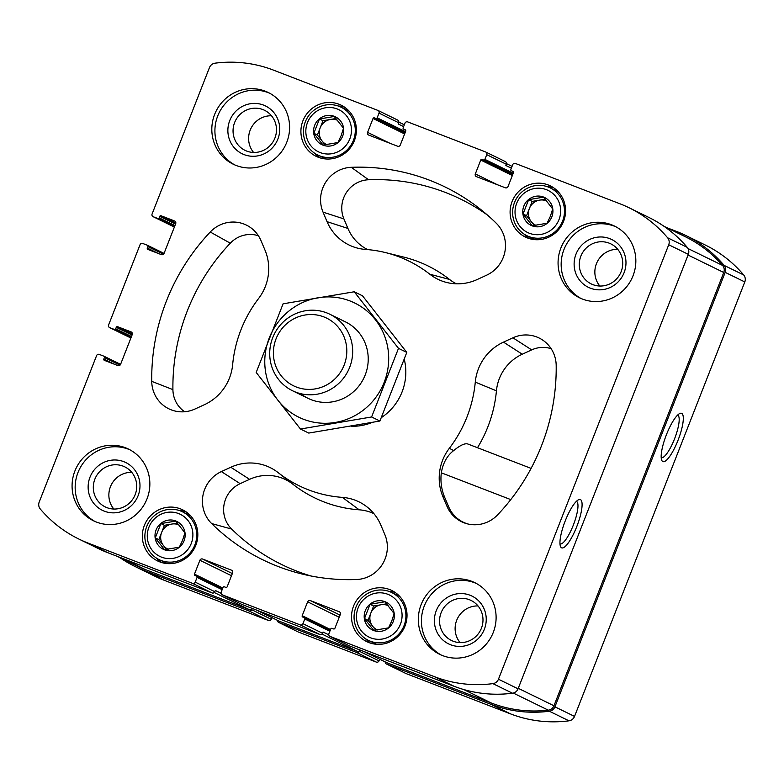 <?xml version="1.0" encoding="UTF-8"?>
<svg xmlns="http://www.w3.org/2000/svg" width="784" height="784" viewBox="0 0 784 784"><rect width="100%" height="100%" fill="white"/><g stroke="black" fill="none" stroke-linecap="round" stroke-linejoin="round"><path stroke-width="1.18" d="M405.818 673.456A2.127 2.058 -64 0 0 406.132 673.603L510.482 713.861A126.097 122.128 -64 0 0 568.968 720.819A6.919 6.703 -64 0 0 574.535 716.409L744.8 281.946A6.919 6.703 -64 0 0 743.693 274.968A126.097 122.128 -64 0 0 705.218 244.99L685.598 235.406A126.097 122.128 -64 0 0 676.229 231.309L666.684 227.634M298.096 631.894A2.127 2.058 -64 0 0 298.41 632.051L376.32 662.098A2.127 2.058 -64 0 0 379.015 660.863L379.672 659.197M119.962 557.669A126.097 122.128 -64 0 0 135.25 566.616L154.86 576.201A126.097 122.128 -64 0 0 164.238 580.287L268.598 620.546A2.127 2.058 -64 0 0 271.293 619.311L271.95 617.645M253.585 152.449A22.285 21.58 116 0 1 250.184 130.154A22.285 21.58 116 0 1 271.509 115.777M234.622 122.549A22.285 21.58 116 0 1 264.551 110.299A22.285 21.58 116 0 1 274.155 139.787A22.285 21.58 116 0 1 244.98 150.332A22.285 21.58 116 0 1 234.622 122.549M460.09 642.606A22.285 21.58 116 0 1 456.69 620.301A22.285 21.58 116 0 1 478.015 605.934M441.127 612.696A22.285 21.58 116 0 1 471.057 600.446A22.285 21.58 116 0 1 480.661 629.944A22.285 21.58 116 0 1 451.486 640.479A22.285 21.58 116 0 1 441.127 612.696M195.814 545.292A28.459 27.567 -64 0 0 182.584 509.796A28.459 27.567 -64 0 0 145.314 523.261A28.459 27.567 -64 0 0 157.584 560.942A28.459 27.567 -64 0 0 195.814 545.292M405.005 625.995A28.459 27.567 -64 0 0 391.775 590.489A28.459 27.567 -64 0 0 354.505 603.954A28.459 27.567 -64 0 0 366.775 641.635A28.459 27.567 -64 0 0 405.005 625.995M354.378 140.669A28.459 27.567 -64 0 0 341.148 105.174A28.459 27.567 -64 0 0 303.878 118.639A28.459 27.567 -64 0 0 316.148 156.32A28.459 27.567 -64 0 0 354.378 140.669M563.569 221.372A28.459 27.567 -64 0 0 550.339 185.877A28.459 27.567 -64 0 0 513.069 199.342A28.459 27.567 -64 0 0 525.339 237.023A28.459 27.567 -64 0 0 563.569 221.372M147.029 498.82A39.906 38.651 -64 0 0 128.488 449.065A39.906 38.651 -64 0 0 74.901 470.998A39.906 38.651 -64 0 0 93.443 520.762A39.906 38.651 -64 0 0 147.029 498.82M286.777 142.247A39.906 38.651 -64 0 0 268.236 92.483A39.906 38.651 -64 0 0 214.64 114.415A39.906 38.651 -64 0 0 233.181 164.179A39.906 38.651 -64 0 0 286.777 142.247M633.021 275.811A39.906 38.651 -64 0 0 614.48 226.057A39.906 38.651 -64 0 0 560.893 247.989A39.906 38.651 -64 0 0 579.435 297.753A39.906 38.651 -64 0 0 633.021 275.811M493.283 632.394A39.906 38.651 -64 0 0 474.741 582.63A39.906 38.651 -64 0 0 421.145 604.572A39.906 38.651 -64 0 0 439.687 654.326A39.906 38.651 -64 0 0 493.283 632.394M381.387 417.578A53.204 51.528 -64 0 0 402.055 391.961A53.204 51.528 -64 0 0 404.299 359.395M351.154 426.271A53.204 51.528 -64 0 0 371.979 422.517M230.8 467.254L221.372 471.586A31.919 30.919 -64 0 0 211.651 523.565A207.495 200.978 -64 0 0 301.615 573.908A207.495 200.978 -64 0 0 356.651 579.503A31.919 30.919 -64 0 0 384.875 534.659L380.867 525.153A47.883 46.383 -64 0 0 367.01 506.905A47.883 46.383 -64 0 0 342.363 497.379A125.028 121.099 -64 0 1 278.104 472.595A47.883 46.383 -64 0 0 230.8 467.254L249.577 479.338L240.149 483.669A27.881 26.999 -64 0 0 231.662 529.073A203.448 197.058 -64 0 0 310.846 575.966M260.994 240.629A31.919 30.919 -64 0 0 251.752 228.467A31.919 30.919 -64 0 0 210.249 232.015A207.495 200.978 -64 0 0 151.733 381.347A31.919 30.919 -64 0 0 174.793 410.973A31.919 30.919 -64 0 0 195.01 409.003L204.438 404.681A47.883 46.383 -64 0 0 232.642 364.697A125.028 121.099 -64 0 1 258.583 298.528A47.883 46.383 -64 0 0 265.002 250.135L260.994 240.629M449.506 279.437L429.818 274.214A47.883 46.383 -64 0 0 446.782 282.505A47.883 46.383 -64 0 0 477.123 279.555L486.55 275.223A31.919 30.919 -64 0 0 496.272 223.244A207.495 200.978 -64 0 0 480.024 208.926A207.495 200.978 -64 0 0 351.271 167.306A31.919 30.919 -64 0 0 323.047 212.15L327.055 221.666A47.883 46.383 -64 0 0 357.925 248.224A47.883 46.383 -64 0 0 365.56 249.43A125.028 121.099 -64 0 1 385.503 252.585L403.76 257.103A129.076 125.019 -64 0 1 449.506 279.437A43.845 42.463 -64 0 0 456.376 283.808M429.818 274.214A125.028 121.099 -64 0 0 385.503 252.585M140.052 244.706L108.613 324.939A2.127 2.058 -64 0 0 109.76 327.663L114.327 329.427A1.068 1.029 -64 0 0 115.679 328.8L116.257 327.32A1.068 1.029 -64 0 1 117.61 326.703L131.075 331.897A2.127 2.058 -64 0 1 132.222 334.621L120.579 364.335L103.929 356.201A1.068 1.029 -64 0 0 103.851 356.171L99.274 354.407A2.127 2.058 -64 0 0 96.579 355.642L39.2 502.054A6.919 6.703 -64 0 0 40.307 509.032A126.097 122.128 -64 0 0 78.782 539.01A126.097 122.128 -64 0 0 88.161 543.106L192.521 583.355A2.127 2.058 -64 0 0 195.216 582.12L197.058 577.416A1.068 1.029 -64 0 0 196.49 576.054L195.04 575.495A1.068 1.029 -64 0 1 194.471 574.133L199.9 560.266A2.127 2.058 -64 0 1 202.605 559.031L231.456 570.164A2.127 2.058 -64 0 1 232.603 572.888L227.174 586.755A1.068 1.029 -64 0 1 225.821 587.373L224.381 586.814A1.068 1.029 -64 0 0 223.028 587.432L221.186 592.136A2.127 2.058 -64 0 0 222.333 594.86L300.243 624.917A2.127 2.058 -64 0 0 302.938 623.672L304.78 618.968A1.068 1.029 -64 0 0 304.212 617.606L302.761 617.057A1.068 1.029 -64 0 1 302.193 615.695L307.622 601.828A2.127 2.058 -64 0 1 310.327 600.583L339.178 611.716A2.127 2.058 -64 0 1 340.325 614.44L334.895 628.307A1.068 1.029 -64 0 1 333.543 628.925L332.102 628.366A1.068 1.029 -64 0 0 330.75 628.984L328.908 633.697A2.127 2.058 -64 0 0 330.054 636.412L434.405 676.67A126.097 122.128 -64 0 0 492.891 683.628A6.919 6.703 -64 0 0 498.457 679.218L668.723 244.755A6.919 6.703 -64 0 0 667.615 237.777A126.097 122.128 -64 0 0 629.14 207.799A126.097 122.128 -64 0 0 619.762 203.713L515.402 163.454A2.127 2.058 -64 0 0 512.707 164.689L510.864 169.393A1.068 1.029 -64 0 0 511.433 170.755L512.883 171.314A1.068 1.029 -64 0 1 513.451 172.676L508.022 186.543A2.127 2.058 -64 0 1 505.317 187.788L476.466 176.655A2.127 2.058 -64 0 1 475.32 173.93L480.749 160.063A1.068 1.029 -64 0 1 482.101 159.446L483.542 159.995A1.068 1.029 -64 0 0 484.894 159.377L486.737 154.673A2.127 2.058 -64 0 0 485.59 151.949L407.68 121.902A2.127 2.058 -64 0 0 404.985 123.137L403.143 127.841A1.068 1.029 -64 0 0 403.711 129.203L405.161 129.762A1.068 1.029 -64 0 1 405.73 131.124L400.301 144.991A2.127 2.058 -64 0 1 397.596 146.226L368.745 135.093A2.127 2.058 -64 0 1 367.598 132.378L373.027 118.511A1.068 1.029 -64 0 1 374.38 117.884L375.82 118.443A1.068 1.029 -64 0 0 377.173 117.825L379.015 113.121A2.127 2.058 -64 0 0 377.868 110.397L273.518 70.139A126.097 122.128 -64 0 0 215.032 63.181A6.919 6.703 -64 0 0 209.465 67.591L152.086 214.003A2.127 2.058 -64 0 0 153.233 216.727L157.8 218.491A1.068 1.029 -64 0 0 159.152 217.864L159.73 216.384A1.068 1.029 -64 0 1 161.083 215.767L174.548 220.961A2.127 2.058 -64 0 1 175.694 223.685L164.052 253.399L147.402 245.265A1.068 1.029 -64 0 0 147.323 245.235L142.757 243.471A2.127 2.058 -64 0 0 140.052 244.706M114.905 364.423L103.841 359.013A1.068 1.029 -64 0 0 104.409 360.375L117.874 365.569A2.127 2.058 -64 0 0 120.579 364.335M103.841 359.013L104.419 357.533A1.068 1.029 -64 0 0 103.929 356.201M158.378 253.487L147.314 248.077A1.068 1.029 -64 0 0 147.882 249.439L161.347 254.633A2.127 2.058 -64 0 0 164.052 253.399M147.314 248.077L147.892 246.597A1.068 1.029 -64 0 0 147.402 245.265M449.34 448.291A47.883 46.383 -64 0 0 442.921 496.674L446.929 506.19A31.919 30.919 -64 0 0 467.509 523.888A31.919 30.919 -64 0 0 497.673 514.794A207.495 200.978 -64 0 0 556.189 365.471A31.919 30.919 -64 0 0 544.478 341.383A31.919 30.919 -64 0 0 512.912 337.806L503.485 342.128A47.883 46.383 -64 0 0 475.28 382.122A125.028 121.099 -64 0 1 449.34 448.291L453.662 450.594C460.286 445.155 465.069 442.97 467.999 444.058L531.091 468.391M135.25 566.616A126.097 122.128 -64 0 0 144.628 570.703L248.979 610.961A2.127 2.058 -64 0 0 251.684 609.717L252.164 608.482L251.282 608.051M277.507 620.36A2.127 2.058 -64 0 0 278.8 622.457L356.7 652.513A2.127 2.058 -64 0 0 359.405 651.279L359.885 650.034L359.003 649.603M385.228 661.921A2.127 2.058 -64 0 0 386.522 664.019L490.872 704.277A126.097 122.128 -64 0 0 549.359 711.225A6.919 6.703 -64 0 0 554.925 706.825L725.19 272.362A6.919 6.703 -64 0 0 724.083 265.374A126.097 122.128 -64 0 0 685.598 235.406M678.023 440.285A25.882 6.409 111.1 0 0 679.718 413.531A25.882 6.409 111.1 0 0 666.253 435.149A25.882 6.409 111.1 0 0 661.706 460.208A25.882 6.409 111.1 0 0 678.023 440.285M129.066 337.1A2.127 2.058 -64 0 0 129.37 337.247L109.76 327.663M130.497 337.679L129.37 337.247M78.782 539.01L98.402 548.594A126.097 122.128 -64 0 0 107.771 552.691L88.161 543.106M221.059 593.282L215.316 590.47L214.826 591.704A2.127 2.058 -64 0 1 212.131 592.949L107.771 552.691M241.639 604.297A2.127 2.058 -64 0 0 241.942 604.444L222.333 594.86M328.78 634.834L323.037 632.022L322.547 633.266A2.127 2.058 -64 0 1 319.852 634.501L241.942 604.444M349.36 645.849A2.127 2.058 -64 0 0 349.664 646.006L330.054 636.412M629.14 207.799L648.75 217.384A126.097 122.128 -64 0 1 687.235 247.362A6.919 6.703 -64 0 1 688.332 254.349L518.077 688.813A6.919 6.703 -64 0 1 512.501 693.213A126.097 122.128 -64 0 1 454.024 686.265L349.664 646.006M576.799 526.534A25.882 6.409 111.1 0 0 578.494 499.78A25.882 6.409 111.1 0 0 565.039 521.399A25.882 6.409 111.1 0 0 560.482 546.458A25.882 6.409 111.1 0 0 576.799 526.534M485.747 152.018L505.366 161.612A2.127 2.058 -64 0 1 506.346 164.258L505.866 165.502L511.344 168.178M378.025 110.466L397.645 120.05A2.127 2.058 -64 0 1 398.635 122.706L398.145 123.941L403.623 126.626M172.539 226.164A2.127 2.058 -64 0 0 172.843 226.311L153.233 216.727M173.97 226.743L172.843 226.311M386.688 662.627A2.127 2.058 -64 0 0 387.002 662.774L491.362 703.032A126.097 122.128 -64 0 0 548.3 710.177A6.919 6.703 -64 0 0 553.955 705.767L723.75 272.489A6.919 6.703 -64 0 0 722.593 265.443A126.097 122.128 -64 0 0 685.118 236.641L664.038 226.331M278.967 621.075A2.127 2.058 -64 0 0 279.28 621.222L357.19 651.279A2.127 2.058 -64 0 0 359.885 650.034M117.316 556.366L135.73 565.372A126.097 122.128 -64 0 0 145.109 569.468L249.469 609.717A2.127 2.058 -64 0 0 252.164 608.482M487.305 214.953A203.448 197.058 -64 0 0 368.558 179.752A27.881 26.999 -64 0 0 343.911 218.912L347.92 228.428A43.845 42.463 -64 0 0 367.657 249.596M258.416 235.759A27.881 26.999 -64 0 0 230.29 243.197A203.448 197.058 -64 0 0 172.911 389.619A27.881 26.999 -64 0 0 184.642 411.747M373.929 513.677A43.845 42.463 -64 0 0 359.219 509.816L342.363 497.379M249.577 479.338A43.845 42.463 -64 0 1 292.893 484.228A129.076 125.019 -64 0 0 359.219 509.816M477.495 447.713A129.076 125.019 -64 0 0 496.439 390.824L475.28 382.122M551.142 348.684A27.881 26.999 -64 0 0 531.689 349.889L522.262 354.211A43.845 42.463 -64 0 0 496.439 390.824M453.662 450.594C447.105 455.602 442.999 463.011 441.333 472.821A47.55 46.05 -64 0 0 444.646 497.242L448.654 506.748A31.585 30.596 -64 0 0 468.264 524.075M559.982 543.871A22.785 5.645 111.1 0 0 560.021 543.89A22.785 5.645 111.1 0 0 573.32 525.123A22.785 5.645 111.1 0 0 576.426 501.368A22.785 5.645 111.1 0 0 576.387 501.358M661.206 457.621A22.785 5.645 111.1 0 0 661.245 457.64A22.785 5.645 111.1 0 0 674.534 438.873A22.785 5.645 111.1 0 0 677.65 415.118A22.785 5.645 111.1 0 0 677.601 415.108M441.255 655.052A39.906 38.651 116 0 1 424.242 606.081A39.906 38.651 116 0 1 476.27 583.423M436.257 610.716A26.597 25.764 116 0 1 480.729 603.18A26.597 25.764 116 0 1 463.922 646.075A26.597 25.764 116 0 1 436.257 610.716M580.993 298.469A39.906 38.651 116 0 1 563.98 249.498A39.906 38.651 116 0 1 616.008 226.841M576.005 254.134A26.597 25.764 116 0 1 620.477 246.607A26.597 25.764 116 0 1 603.66 289.492A26.597 25.764 116 0 1 576.005 254.134M580.875 256.113A22.285 21.58 116 0 1 610.795 243.863A22.285 21.58 116 0 1 620.399 273.361A22.285 21.58 116 0 1 591.224 283.906A22.285 21.58 116 0 1 580.875 256.113M599.829 286.023A22.285 21.58 116 0 1 596.428 263.718A22.285 21.58 116 0 1 617.753 249.351M234.749 164.905A39.906 38.651 116 0 1 217.736 115.924A39.906 38.651 116 0 1 269.765 93.276M229.751 120.569A26.597 25.764 116 0 1 274.224 113.033A26.597 25.764 116 0 1 257.417 155.928A26.597 25.764 116 0 1 229.751 120.569M95.001 521.478A39.906 38.651 116 0 1 77.988 472.507A39.906 38.651 116 0 1 130.017 449.849M90.013 477.142A26.597 25.764 116 0 1 134.485 469.616A26.597 25.764 116 0 1 117.678 512.501A26.597 25.764 116 0 1 90.013 477.142M94.884 479.122A22.285 21.58 116 0 1 124.803 466.872A22.285 21.58 116 0 1 134.407 496.37A22.285 21.58 116 0 1 105.242 506.915A22.285 21.58 116 0 1 94.884 479.122M113.837 509.032A22.285 21.58 116 0 1 110.436 486.727A22.285 21.58 116 0 1 131.761 472.36M553.778 187.886A28.459 27.567 -64 0 0 547.31 186.69M524.124 234.122A28.459 27.567 -64 0 0 529.033 238.493M558.492 192.031A26.597 25.764 -64 0 0 556.66 191.031L550.241 187.895A26.597 25.764 -64 0 0 515.402 200.479A26.597 25.764 -64 0 0 526.868 235.69A26.597 25.764 -64 0 0 562.598 221.068A26.597 25.764 -64 0 0 550.241 187.895M526.868 235.69L533.287 238.836A26.597 25.764 -64 0 0 535.207 239.669M559.002 219.608A23.412 22.677 -64 0 0 534.659 188.493A23.412 22.677 -64 0 0 519.861 226.233A23.412 22.677 -64 0 0 559.002 219.608M551.838 216.845A15.484 14.994 -64 0 0 535.737 196.265A15.484 14.994 -64 0 0 525.956 221.225A15.484 14.994 -64 0 0 551.838 216.845M550.348 216.325L552.691 208.946L543.469 197.166L528.651 199.675L523.046 213.973L532.267 225.753L547.085 223.244L550.348 216.325M344.588 107.183A28.459 27.567 -64 0 0 338.12 105.987M314.933 153.429A28.459 27.567 -64 0 0 319.843 157.8M349.301 111.328A26.597 25.764 -64 0 0 347.469 110.338L341.05 107.192A26.597 25.764 -64 0 0 306.211 119.785A26.597 25.764 -64 0 0 317.677 154.997A26.597 25.764 -64 0 0 353.408 140.375A26.597 25.764 -64 0 0 341.05 107.192M317.677 154.997L324.096 158.133A26.597 25.764 -64 0 0 326.017 158.976M349.811 138.915A23.412 22.677 -64 0 0 325.468 107.79A23.412 22.677 -64 0 0 310.67 145.54A23.412 22.677 -64 0 0 349.811 138.915M342.647 136.142A15.484 14.994 -64 0 0 326.546 115.571A15.484 14.994 -64 0 0 316.765 140.532A15.484 14.994 -64 0 0 342.647 136.142M341.158 135.622L343.5 128.253L334.278 116.463L319.46 118.972L313.855 133.27L323.077 145.06L337.894 142.551L341.158 135.622M395.205 592.498A28.459 27.567 -64 0 0 388.746 591.303M365.55 638.744A28.459 27.567 -64 0 0 370.469 643.115M399.928 596.644A26.597 25.764 -64 0 0 398.086 595.654L391.667 592.518A26.597 25.764 -64 0 0 356.838 605.101A26.597 25.764 -64 0 0 368.304 640.312A26.597 25.764 -64 0 0 404.034 625.691A26.597 25.764 -64 0 0 391.667 592.518M368.304 640.312L374.723 643.448A26.597 25.764 -64 0 0 376.634 644.291M400.428 624.231A23.412 22.677 -64 0 0 376.085 593.116A23.412 22.677 -64 0 0 361.297 630.855A23.412 22.677 -64 0 0 400.428 624.231M393.264 621.467A15.484 14.994 -64 0 0 377.163 600.887A15.484 14.994 -64 0 0 367.382 625.848A15.484 14.994 -64 0 0 393.264 621.467M391.784 620.938L394.127 613.568L384.905 601.779L370.077 604.288L364.472 618.586L373.694 630.375L388.521 627.866L391.784 620.938M186.014 511.805A28.459 27.567 -64 0 0 179.546 510.609M156.359 558.041A28.459 27.567 -64 0 0 161.279 562.412M190.737 515.95A26.597 25.764 -64 0 0 188.895 514.951L182.476 511.815A26.597 25.764 -64 0 0 147.647 524.398A26.597 25.764 -64 0 0 159.113 559.609A26.597 25.764 -64 0 0 194.844 544.988A26.597 25.764 -64 0 0 182.476 511.815M159.113 559.609L165.532 562.755A26.597 25.764 -64 0 0 167.443 563.588M191.237 543.528A23.412 22.677 -64 0 0 166.894 512.413A23.412 22.677 -64 0 0 152.106 550.152A23.412 22.677 -64 0 0 191.237 543.528M184.073 540.764A15.484 14.994 -64 0 0 167.972 520.184A15.484 14.994 -64 0 0 158.192 545.145A15.484 14.994 -64 0 0 184.073 540.764M182.594 540.245L184.936 532.865L175.714 521.086L160.887 523.594L155.281 537.893L164.503 549.672L179.33 547.163L182.594 540.245M545.213 199.195L532.189 201.4L526.583 215.698L534.286 225.537M546.703 200.988A13.299 12.887 -64 0 0 531.189 221.598A13.299 12.887 -64 0 0 535.982 225.331M532.189 201.4L528.651 199.675M526.583 215.698L523.046 213.973M336.022 118.502L322.998 120.707L317.393 135.005L325.095 144.844M337.512 120.295A13.299 12.887 -64 0 0 321.999 140.895A13.299 12.887 -64 0 0 326.791 144.638M322.998 120.707L319.46 118.972M317.393 135.005L313.855 133.27M177.449 523.114L164.424 525.319L158.829 539.617L166.522 549.457M178.948 524.908A13.299 12.887 -64 0 0 163.435 545.517A13.299 12.887 -64 0 0 168.227 549.251M164.424 525.319L160.887 523.594M158.829 539.617L155.281 537.893M386.639 603.817L373.615 606.022L368.019 620.32L375.712 630.16M388.139 605.611A13.299 12.887 -64 0 0 372.625 626.21A13.299 12.887 -64 0 0 377.418 629.954M373.615 606.022L370.077 604.288M368.019 620.32L364.472 618.586M344.147 365.099A37.671 36.485 116 0 1 281.172 375.761A37.671 36.485 116 0 1 304.976 315.031A37.671 36.485 116 0 1 344.147 365.099M349.664 367.343A42.561 41.229 116 0 1 292.501 390.736A42.561 41.229 116 0 1 274.155 334.396A42.561 41.229 116 0 1 329.888 314.257A42.561 41.229 116 0 1 349.664 367.343M349.929 300.919A63.582 61.583 116 0 1 364.913 408.885A63.582 61.583 116 0 1 265.374 370.489A63.582 61.583 116 0 1 349.929 300.919M342.265 320.48A42.561 41.229 116 0 1 362.512 380.612A42.561 41.229 116 0 1 300.693 393.686M371.606 416.97L398.497 348.351L354.241 291.775L283.083 303.82L256.192 372.449L300.458 429.024L371.606 416.97L379.907 421.028L308.749 433.072L300.458 429.024M354.241 291.775L362.531 295.833L406.798 352.398L379.907 421.028M398.497 348.351L406.798 352.398M164.238 580.287L144.628 570.703M268.598 620.546L248.979 610.961M271.293 619.311L251.684 609.717M298.41 632.051L278.8 622.457M376.32 662.098L356.7 652.513M379.015 660.863L359.405 651.279M406.132 673.603L386.522 664.019M510.482 713.861L490.872 704.277M568.968 720.819L549.359 711.225M574.535 716.409L554.925 706.825M744.8 281.946L725.19 272.362M743.693 274.968L724.083 265.374M131.055 337.6L114.327 329.427M131.477 336.522L115.679 328.8M132.055 335.042L116.257 327.32M132.369 333.915L117.61 326.703M120.011 365.148L104.419 357.533M120.569 364.344L103.998 356.24M212.131 592.949L192.521 583.355M214.826 591.704L195.216 582.12M222.146 589.676L197.058 577.416M196.568 576.093L222.509 588.764L196.637 576.132M222.813 587.99L194.471 574.133M231.496 575.711L199.9 560.266M232.338 573.565L202.605 559.031M319.852 634.501L300.243 624.917M322.547 633.266L302.938 623.672M329.868 631.238L304.78 618.968M304.29 617.645L330.231 630.326L304.359 617.684M330.534 629.542L302.193 615.695M339.217 617.263L307.622 601.828M340.06 615.117L310.327 600.583M454.024 686.265L434.405 676.67M512.501 693.213L492.891 683.628M518.077 688.813L498.457 679.218M688.332 254.349L668.723 244.755M687.235 247.362L667.615 237.777M497.448 184.75L475.32 173.93M512.344 175.508L480.749 160.063M512.765 174.43L482.101 159.446M512.814 174.303L483.542 159.995M513.236 173.235L484.894 159.377M506.346 164.258L486.737 154.673M389.726 143.188L367.598 132.378M404.622 133.946L373.027 118.511M405.044 132.878L374.38 117.884M405.093 132.751L375.82 118.443M405.514 131.673L377.173 117.825M398.635 122.706L379.015 113.121M174.528 226.664L157.8 218.491M174.95 225.586L159.152 217.864M175.528 224.106L159.73 216.384M175.841 222.979L161.083 215.767M163.484 254.212L147.892 246.597M164.042 253.408L147.48 245.304M387.002 662.774L363.982 651.524M491.362 703.032L463.736 689.528M548.3 710.177L513.295 693.066M553.955 705.767L518.263 688.313M723.75 272.489L688.058 255.045M722.593 265.443L688.038 248.557M279.28 621.222L256.26 609.972M357.19 651.279L321.999 634.08M249.469 609.717L214.277 592.518M145.109 569.468L122.088 558.208M368.558 179.752L351.271 167.306M343.911 218.912L323.047 212.15M347.92 228.428L327.055 221.666M230.29 243.197L210.249 232.015M172.911 389.619L151.733 381.347M240.149 483.669L221.372 471.586M231.662 529.073L211.651 523.565M292.893 484.228L278.104 472.595M522.262 354.211L503.485 342.128M531.689 349.889L512.912 337.806M448.654 506.748L446.929 506.19M444.646 497.242L442.921 496.674M441.333 472.821L510.766 499.604M298.253 631.982L278.634 622.388M405.975 673.534L386.355 663.95M129.213 337.179L109.603 327.594M241.786 604.376L222.176 594.791M349.507 645.938L329.897 636.343M172.686 226.243L153.076 216.658M404.328 124.803L398.772 122.079M512.05 166.355L506.493 163.64M386.845 662.705L363.903 651.494M279.124 621.153L256.182 609.942M292.501 390.736L308.043 398.341M329.888 314.257L345.43 321.861"/></g></svg>
